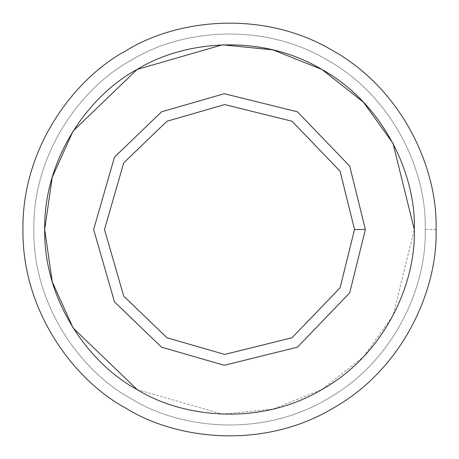 <?xml version="1.0" encoding="UTF-8"?>
<svg xmlns="http://www.w3.org/2000/svg" width="459" height="459" viewBox="0 0 459 459"><rect width="100%" height="100%" fill="white"/><g stroke="black" fill="none" stroke-linecap="round" stroke-linejoin="round"><path stroke-width="0.34" stroke-dasharray="2.29 1.72" d="M436.05 229.5L425.177 229.5C427.071 174.024 394.952 97.899 327.342 60.037C260.746 20.414 178.758 30.661 131.658 60.037C82.672 86.137 32.801 152.015 33.823 229.5C32.801 306.985 82.672 372.863 131.658 398.963C178.758 428.339 260.746 438.586 327.342 398.963C394.952 361.101 427.071 284.976 425.177 229.5L436.05 229.5C438.047 288.057 404.144 368.411 332.775 408.378C262.479 450.204 175.94 439.383 126.225 408.378C74.513 380.827 21.877 311.288 22.95 229.5C21.877 147.712 74.513 78.173 126.225 50.622C175.94 19.617 262.479 8.796 332.775 50.622C404.144 90.589 438.047 170.943 436.05 229.5C438.047 170.943 404.144 90.589 332.775 50.622C262.479 8.796 175.94 19.617 126.225 50.622C74.513 78.173 21.877 147.712 22.95 229.5C21.877 311.288 74.513 380.827 126.225 408.378C175.94 439.383 262.479 450.204 332.775 408.378C404.144 368.411 438.047 288.057 436.05 229.5M161.557 111.818L224.273 93.711L297.443 111.818L349.706 166.135L365.387 229.5L349.706 166.135L297.443 111.818L224.273 93.711L161.557 111.818L114.52 157.081L93.613 229.5L114.52 301.919L161.557 347.182L224.273 365.289L297.443 347.182L349.706 292.865L365.387 229.5L349.706 292.865L297.443 347.182L224.273 365.289L161.557 347.182M137.098 389.548L222.391 414.173L272.875 409.147L321.902 389.548L363.39 356.884L392.984 315.677L414.311 229.5C416.095 281.895 385.761 353.791 321.902 389.548C259.008 426.973 181.58 417.288 137.098 389.548M137.098 69.452C181.58 41.712 259.008 32.027 321.902 69.452C385.761 105.209 416.095 177.105 414.311 229.5M425.177 229.5C427.071 284.976 394.952 361.101 327.342 398.963C260.746 438.586 178.758 428.339 131.658 398.963C82.672 372.863 32.801 306.985 33.823 229.5C32.801 152.015 82.672 86.137 131.658 60.037C178.758 30.661 260.746 20.414 327.342 60.037C394.952 97.899 427.071 174.024 425.177 229.5"/><path stroke-width="0.69" d="M365.387 229.5L354.514 229.5L340.09 287.799L292.01 337.767L224.692 354.423L166.99 337.767L123.718 296.124L104.486 229.5L123.718 162.876L166.99 121.233L224.692 104.577L292.01 121.233L340.09 171.201L354.514 229.5L365.387 229.5L349.706 166.135L297.443 111.818L224.273 93.711L161.557 111.818L114.52 157.081L93.613 229.5L114.52 301.919L161.557 347.182L224.273 365.289L297.443 347.182L349.706 292.865L365.387 229.5L349.706 292.865L297.443 347.182L224.273 365.289L161.557 347.182L114.52 301.919L93.613 229.5L114.52 157.081L161.557 111.818L224.273 93.711L297.443 111.818L349.706 166.135L365.387 229.5M354.514 229.5L340.09 171.201L292.01 121.233L224.692 104.577L166.99 121.233L123.718 162.876L104.486 229.5L123.718 296.124L166.99 337.767L224.692 354.423L292.01 337.767L340.09 287.799L354.514 229.5M414.311 229.5C416.095 281.895 385.761 353.791 321.902 389.548C259.008 426.973 181.58 417.288 137.098 389.548C90.83 364.894 43.731 302.682 44.689 229.5C43.731 156.318 90.83 94.106 137.098 69.452C181.58 41.712 259.008 32.027 321.902 69.452C385.761 105.209 416.095 177.105 414.311 229.5C416.095 177.105 385.761 105.209 321.902 69.452C259.008 32.027 181.58 41.712 137.098 69.452C90.83 94.106 43.731 156.318 44.689 229.5C43.731 302.682 90.83 364.894 137.098 389.548C181.58 417.288 259.008 426.973 321.902 389.548C385.761 353.791 416.095 281.895 414.311 229.5L392.984 143.323L363.39 102.116L321.902 69.452L272.875 49.853L222.391 44.827L137.098 69.452L73.124 131.01L52.234 177.237L44.689 229.5L52.234 281.763L73.124 327.99L137.098 389.548C90.83 364.894 43.731 302.682 44.689 229.5C43.731 156.318 90.83 94.106 137.098 69.452M161.557 347.182L114.52 301.919L93.613 229.5L114.52 157.081L161.557 111.818M436.05 229.5C438.047 170.943 404.144 90.589 332.775 50.622C262.479 8.796 175.94 19.617 126.225 50.622C74.513 78.173 21.877 147.712 22.95 229.5C21.877 311.288 74.513 380.827 126.225 408.378C175.94 439.383 262.479 450.204 332.775 408.378C404.144 368.411 438.047 288.057 436.05 229.5C438.047 288.057 404.144 368.411 332.775 408.378C262.479 450.204 175.94 439.383 126.225 408.378C74.513 380.827 21.877 311.288 22.95 229.5C21.877 147.712 74.513 78.173 126.225 50.622C175.94 19.617 262.479 8.796 332.775 50.622C404.144 90.589 438.047 170.943 436.05 229.5"/></g></svg>
